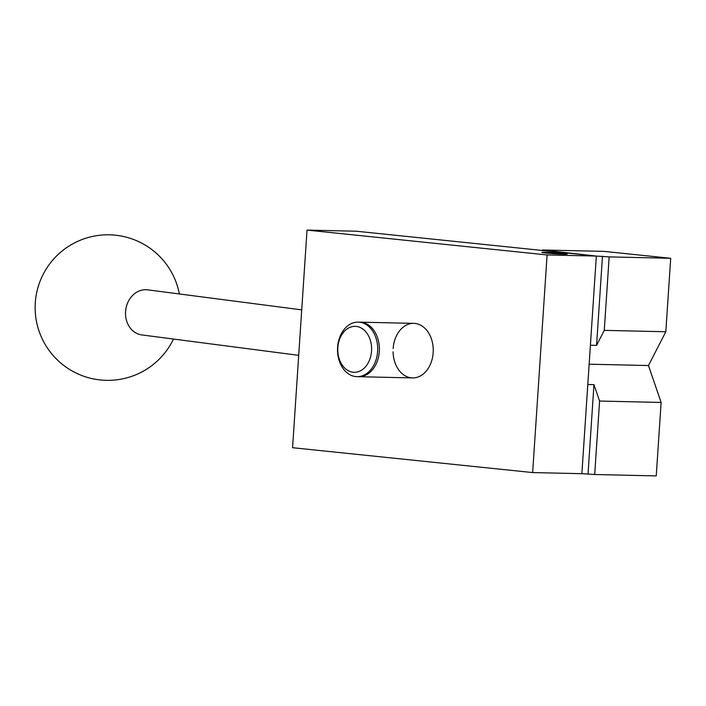 <?xml version="1.0" encoding="UTF-8"?>
<svg xmlns="http://www.w3.org/2000/svg" width="706" height="706" viewBox="0 0 706 706"><rect width="100%" height="100%" fill="white"/><g stroke="black" fill="none" stroke-linecap="round" stroke-linejoin="round"><path stroke-width="1.06" d="M393.154 348.57A27.287 20.086 91.3 0 1 414.969 323.436A27.287 20.086 91.3 0 1 433.166 352.709A27.287 20.086 91.3 0 1 412.542 377.922A27.287 20.086 91.3 0 1 393.083 351.809M545.191 252.263A12.734 0.512 -176.2 0 1 559.17 253.057A12.734 0.512 -176.2 0 1 567.236 254.072A12.734 0.512 -176.2 0 1 563.865 254.195A12.734 0.512 -176.2 0 1 549.886 253.401A12.734 0.512 -176.2 0 1 541.82 252.386A12.734 0.512 -176.2 0 1 545.191 252.263M547.097 254.954L532.642 472.57L581.876 473.682L596.332 256.066L356.256 231.215L307.022 230.094L547.097 254.954L596.332 256.066L542.464 249.986L604.009 251.38L670.7 258.29L609.154 256.896L596.332 256.066L590.41 345.243L596.561 345.375L604.274 330.364L665.82 331.758L648.47 365.54L661.125 402.438L599.579 401.043L593.958 384.646L587.798 384.505L581.876 473.682L594.699 474.511L656.245 475.906L661.125 402.438M532.642 472.57L292.566 447.71L307.022 230.094M298.7 355.339L141.809 334.926A22.733 19.168 -82.6 0 1 125.571 311.602A22.733 19.168 -82.6 0 1 147.678 289.839L301.718 309.872M589.148 364.199L648.47 365.54M604.274 330.364L609.154 256.896M596.561 345.375L602.483 256.207M665.82 331.758L670.7 258.29M599.579 401.043L594.699 474.511M593.958 384.646L588.036 473.823M542.437 250.489L542.464 249.986M359.063 322.148A27.287 20.086 91.3 0 1 359.91 322.148A27.287 20.086 91.3 0 1 379.298 351.491A27.287 20.086 91.3 0 1 358.674 376.704A27.287 20.086 91.3 0 1 357.836 376.66M337.847 347.573A22.98 16.918 91.3 0 1 356.212 326.41A22.98 16.918 91.3 0 1 371.541 351.067A22.98 16.918 91.3 0 1 353.176 372.23A22.98 16.918 91.3 0 1 337.847 347.573M337.6 347.317A27.287 20.086 91.3 0 1 359.416 322.183A27.287 20.086 91.3 0 1 377.613 351.456A27.287 20.086 91.3 0 1 355.806 376.589A27.287 20.086 91.3 0 1 337.6 347.317M179.368 293.961A72.753 72.753 0 0 0 35.3 302.768A72.753 72.753 0 0 0 173.499 339.048M413.778 323.366L359.91 322.148M412.542 377.922L358.674 376.704"/></g></svg>
